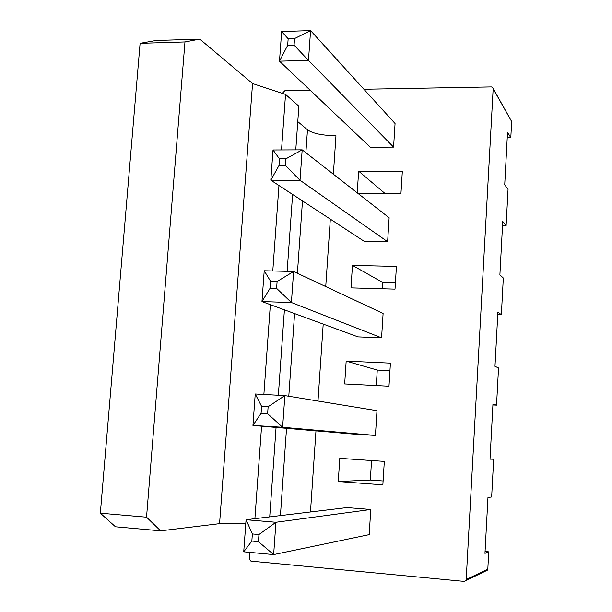 <?xml version="1.0" encoding="UTF-8"?>
<svg xmlns="http://www.w3.org/2000/svg" width="612" height="612" viewBox="0 0 612 612"><rect width="100%" height="100%" fill="white"/><g stroke="black" fill="none" stroke-linecap="round" stroke-linejoin="round"><path stroke-width="0.92" d="M146.536 517.178L184.969 41.945L140.094 43.33L100.337 513.177L146.536 517.178L160.627 530.833L219.563 523.65L245.787 523.597M249.75 552.368L249.268 559.024L250.905 561.12L464.11 581.392L465.793 580.658L466.191 579.549L493.165 88.755L492.499 87.279L491.367 86.919L363.911 89.253M100.337 513.177L115.469 526.779L160.627 530.833M140.094 43.33L155.976 40.499L199.787 39.122L252.557 83.546L219.563 523.65M310.169 90.239L284.894 90.706L283.035 92.519L282.958 93.567M184.969 41.945L199.787 39.122M507.233 137.685L510.798 137.662L511.655 121.536L493.157 88.449M510.798 137.662L507.532 132.161L504.716 184.748L508.044 189.399L506.116 225.53L502.743 221.483L499.889 274.849L503.316 278.024L501.366 314.69L497.893 312.135L494.986 366.305L498.528 367.957L496.546 405.159L492.958 404.142L490.013 459.13L493.662 459.222L490.021 458.977M502.529 225.484L506.116 225.53M497.755 314.568L501.366 314.69M382.401 288.765L382.791 282.522L395.398 282.866M492.912 404.96L496.546 405.159M376.288 385.56L377.267 370.069L389.951 370.665M486.043 570.82L487.443 570.139L487.81 569.137L488.728 551.848L484.964 553.363L487.955 497.541L491.65 496.975L493.662 459.222M383.104 480.971L370.329 480.038L371.56 460.522M488.728 551.848L485.064 551.527M346.17 361.111L344.671 383.938L388.987 386.21L390.418 363.138L346.17 361.111L377.267 370.069M358.012 336.883L381.574 337.824L383.104 313.466L293.599 271.491L264.216 270.756L261.967 301.578L358.012 336.883M350.982 287.87L395.015 289.124L396.423 266.411L352.458 265.394L350.982 287.87M370.314 147.232L393.577 147.117L395.061 123.517L310.575 30.6L281.65 31.541L279.485 61.162L370.314 147.232M357.813 193.293L400.944 193.56L402.336 171.199L358.647 171.161L357.224 192.834M364.209 241.319L387.618 241.725L389.133 217.75L302.175 149.848L273.013 149.971L270.818 180.18L364.209 241.319M351.716 433.954L375.431 435.446L376.984 410.706L284.855 395.604L255.235 393.99L252.94 425.432L351.716 433.954M258.952 534.528L258.44 541.643L273.648 554.594L243.729 551.81L246.07 519.726L252.358 533.939L258.952 534.528L275.928 522.266L273.648 554.594L369.189 534.636L370.773 509.49L275.928 522.266L246.07 519.726L346.943 507.577L370.773 509.49M338.26 481.529L382.86 484.842L384.321 461.402L339.782 458.334L338.26 481.529L370.329 480.038M297.776 121.604L307.476 129.775C312.694 133.485 322.187 135.474 335.965 135.742L333.364 174.206M252.557 83.546L285.529 94.409L298.87 106.182L295.772 149.871M285.529 94.409L281.52 149.932M278.957 185.505L272.784 270.971M270.351 304.661L263.871 394.457M261.584 426.174L254.906 518.662M358.647 171.161L384.986 193.461M352.458 265.394L382.791 282.522M307.476 129.775L305.87 152.732M302.489 200.912L297.409 273.281M294.586 313.566L288.788 396.255M286.538 428.331L280.418 515.587M381.574 337.824L291.411 302.527L261.967 301.578L270.129 288.168L270.619 281.344L264.216 270.756M270.619 281.344L277.106 281.52L293.599 271.491L291.411 302.527L276.616 288.359L270.129 288.168M393.577 147.117L308.471 60.427L279.485 61.162L287.678 45.326L288.153 38.77L281.65 31.541M288.153 38.77L294.54 38.571L310.575 30.6L308.471 60.427L294.074 45.135L287.678 45.326M387.618 241.725L300.025 180.272L270.818 180.18L278.995 165.531L285.429 165.531L300.025 180.272L302.175 149.848L285.911 158.829L279.477 158.845L273.013 149.971M375.431 435.446L282.622 427.275L252.94 425.432L261.079 413.314L261.584 406.353L255.235 393.99M261.584 406.353L268.125 406.728L284.855 395.604L282.622 427.275L267.628 413.704L261.079 413.314M292.605 194.448L287.15 271.33M284.412 309.825L278.353 395.253M276.066 427.428L269.716 516.88M277.106 281.52L276.616 288.359M294.54 38.571L294.074 45.135M279.477 158.845L278.995 165.531M285.911 158.829L285.429 165.531M268.125 406.728L267.628 413.704M252.358 533.939L251.846 541.054L243.729 551.81M258.44 541.643L251.846 541.054M310.475 511.969L315.968 430.871M317.995 401.036L323.205 324.085M325.745 286.569L330.319 219.134M487.81 569.137L466.191 579.549M511.655 121.536L493.165 88.755M487.443 570.139L465.793 580.658"/></g></svg>
